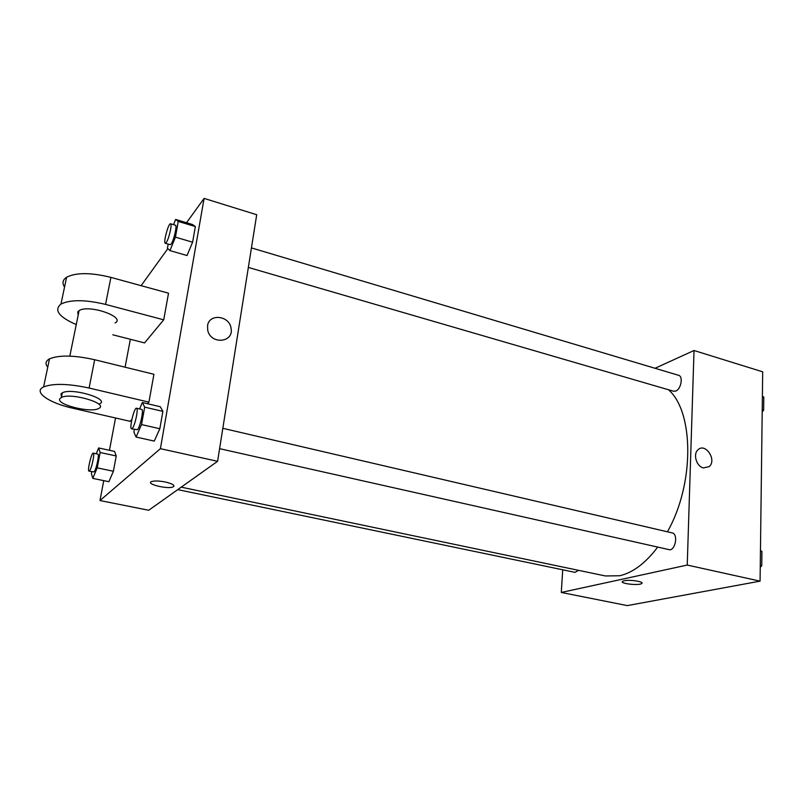 <?xml version="1.0" encoding="UTF-8"?>
<svg xmlns="http://www.w3.org/2000/svg" width="804" height="804" viewBox="0 0 804 804"><rect width="100%" height="100%" fill="white"/><g stroke="black" fill="none" stroke-linecap="round" stroke-linejoin="round"><path stroke-width="1.21" d="M655.029 368.282L694.023 350.504L762.694 371.82L760.071 581.151L627.301 605.603L561.282 592.458L562.73 569.805M694.023 350.504L687.239 565.061L760.071 581.151M703.389 467.918C696.475 466.481 692.787 454.18 697.952 449.838C705.319 442.25 717.228 460.159 709.148 466.642L703.389 467.918L709.148 466.642C717.228 460.159 705.319 442.25 697.952 449.838M181.212 487.164L605.382 575.955L619.653 575.754C632.758 572.749 645.371 563.292 657.491 547.383M667.41 531.796C694.706 483.938 694.033 411.769 668.486 389.749M687.239 565.061L561.282 592.458M248.346 267.43L673.591 391.236L675.772 391.046C681.088 389.206 683.39 376.282 678.586 375.307L251.441 247.903M219.603 448.662L670.013 549.846C675.983 548.871 677.923 533.745 672.214 532.911L222.829 428.311M578.589 570.348L575.011 572.358L177.744 489.626M624.105 580.779C629.894 579.352 645.089 581.815 641.592 583.603C638.466 585.855 618.668 583.423 622.678 581.272L624.105 580.779C629.894 579.352 645.089 581.815 641.592 583.593C638.466 585.845 618.668 583.413 622.678 581.272M186.528 222.738L204.095 198.397L256.707 214.728L217.593 461.305L148.73 510.259L99.997 500.55L103.736 480.641M760.453 550.529L761.921 551.423L761.75 565.765L760.242 567.292M760.443 551.082L761.921 551.423M760.272 565.423L761.75 565.765M762.383 396.432L763.8 397.015L763.639 410.211L762.192 411.859M762.383 396.593L763.8 397.015M762.222 409.789L763.639 410.211M96.229 453.778L98.631 447.949L100.138 452.511L97.204 467.868L92.812 478.39L91.395 473.546L91.746 471.717M89.023 471.154L94.048 471.918C96.148 470.25 99.626 453.969 97.857 454.119L93.254 453.134C91.515 452.33 87.083 471.164 89.023 471.154L89.435 470.953C91.505 469.285 94.993 452.984 93.254 453.134M98.631 447.949L114.55 451.396L116.238 455.968L113.384 471.265L108.892 481.707L92.812 478.39M100.138 452.511L116.238 455.968L113.384 471.265L108.892 481.707M97.204 467.868L113.384 471.265M139.584 408.934L142.348 402.523L144.68 407.136L141.524 424.572L136.077 437.044L133.876 432.049L134.348 429.436M131.565 428.813L137.414 429.698C140.147 427.477 143.986 409.347 141.715 409.437L136.519 408.221C134.208 407.196 129.022 428.723 131.565 428.813L132.188 428.512C134.881 426.281 138.75 408.13 136.519 408.221M142.348 402.523L160.318 406.754L162.88 411.387L159.835 428.743L154.257 441.094L136.077 437.044M144.68 407.136L162.88 411.387L159.835 428.743L154.257 441.094M141.524 424.572L159.835 428.743M173.523 224.658L175.614 219.452L178.257 221.442L175.423 237.15L169.956 250.597L167.423 248.245L168.187 244.094M165.302 243.26L170.187 244.677L171.162 243.974C173.805 240.657 177.322 225.231 175.433 225.231L170.548 223.773C168.518 222.698 163.031 243.079 165.302 243.26L166.257 242.537C168.87 239.21 172.398 223.763 170.548 223.773M175.614 219.452L192.498 224.527L195.352 226.557L192.598 242.205L187.02 255.531L169.956 250.597M178.257 221.442L195.352 226.557L192.598 242.205L187.02 255.531M175.423 237.15L192.598 242.205M151.514 481.606C154.428 480.671 159.041 480.802 165.353 481.998C172.629 483.767 175.222 485.395 173.131 486.882C167.996 489.495 145.293 483.998 151.514 481.606C145.293 483.998 167.996 489.495 173.131 486.882L173.996 486.058M204.095 198.397L160.408 448.672L217.593 461.305L148.73 510.259M160.408 448.672L99.997 500.55M109.455 450.29L115.535 417.99M125.092 367.207L130.348 339.288M141.112 285.671L167.835 248.637M207.563 325.721C209.07 313.228 229.452 315.52 231.039 328.193C234.255 342.745 210.487 344.926 207.703 330.153L207.563 325.721C209.06 313.228 229.452 315.52 231.039 328.203L231.039 328.203C234.255 342.755 210.487 344.936 207.703 330.153M256.707 214.728L217.593 461.305M192.498 224.527L195.352 226.557M114.55 451.396L116.238 455.968M160.318 406.754L162.88 411.387M64.541 287.058C61.978 283.119 62.672 279.842 66.601 277.229C76.199 272.415 90.963 272.466 110.892 277.38L168.518 293.189L163.725 319.821L144.569 342.916L112.821 334.806M47.737 367.257C44.994 363.83 45.577 361.026 49.496 358.855C59.114 354.886 74.179 355.177 94.671 359.73L153.926 374.282L148.921 402.141L147.383 403.708M131.806 419.608L130.137 421.316L73.234 408.342C49.104 403.095 32.662 391.829 43.617 386.905C53.245 383.227 68.4 383.608 89.093 388.041L148.921 402.141M78.149 315.268L77.737 311.882L79.104 310.615C88.772 304.033 126.298 317.118 115.113 322.957M76.249 324.585C58.803 316.927 53.707 310.083 60.983 304.023C70.591 299.49 85.455 299.611 105.565 304.404L163.725 319.821M61.526 396.734L60.983 393.859L62.33 392.814C71.948 387.407 110.671 399.186 99.465 403.909M60.029 398.523L61.375 397.488C70.993 392.161 109.776 403.849 98.57 408.512C90.53 413.346 54.953 404.251 60.029 398.523M94.671 359.73L89.093 388.041M110.892 277.38L105.565 304.404M69.817 356.112L79.104 310.615M61.375 397.488L62.33 392.814M49.496 358.855L43.617 386.905M66.601 277.229L60.983 304.023"/></g></svg>

